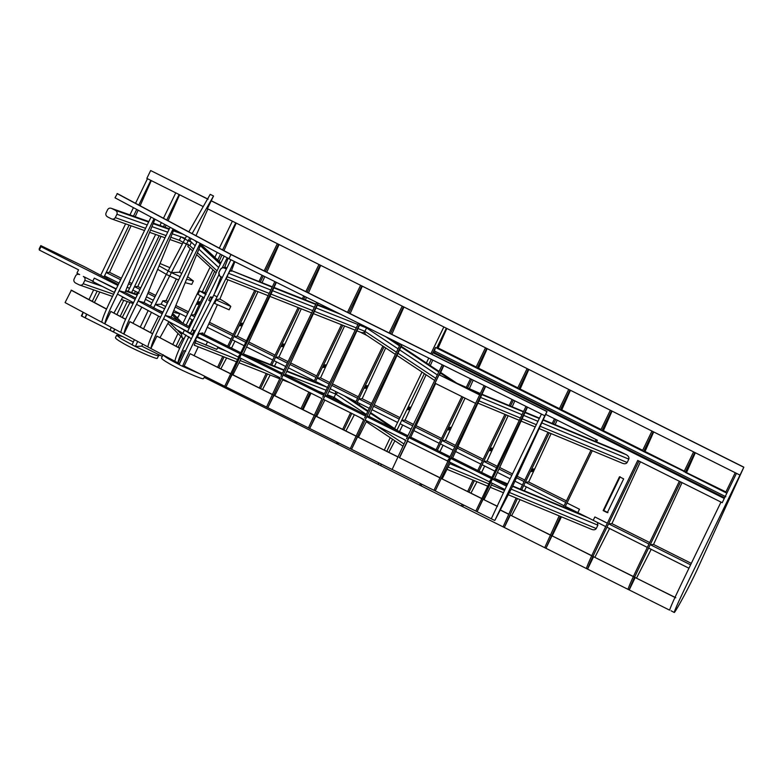 <?xml version="1.0" encoding="UTF-8"?>
<svg xmlns="http://www.w3.org/2000/svg" width="783" height="783" viewBox="0 0 783 783"><rect width="100%" height="100%" fill="white"/><g stroke="black" fill="none" stroke-linecap="round" stroke-linejoin="round"><path stroke-width="1.17" d="M276.379 282.36L243.337 353.975L241.223 354.298L225.964 386.91L224.711 386.283L274.843 281.596L234.244 261.414L217.106 296.806C201.485 326.403 189.936 349.561 182.468 366.278L200.321 374.049L224.711 386.283M272.778 394.642L232.179 374.46L225.964 386.91L266.563 407.082L280.187 377.856L239.588 357.674M232.933 374.832L241.164 358.457M481.829 498.663L441.23 478.491L435.231 490.912L433.978 490.285L484.119 385.588L276.105 282.223L240.312 356.196M494.65 520.431L491.303 518.767L505.652 488.054L541.445 414.08L544.792 415.744L494.905 520.313L512.023 487.506L547.043 411.486L231.377 254.612L117.342 193.577L115.003 197.796L151.041 217.087L114.475 292.519C106.439 308.551 102.221 318.466 101.829 322.253L65.077 302.59L71.39 290.18L106.537 308.991M276.105 282.223L274.843 281.596M272.562 394.671L231.964 374.499M230.711 373.873L190.112 353.691L184.152 366.013L200.321 374.049M230.926 373.843L190.112 353.691M243.337 353.975L282.36 373.364M281.821 374.47L241.223 354.298M140.637 287.899L137.798 286.48L161.014 236.368M165.105 227.295L166.084 225.132M168.061 220.728L179.591 194.771M137.798 286.48L134.48 286.666L131.632 292.539M208.131 199.185L150.659 170.547L146.842 178.387L179.101 194.527L166.74 220.023M164.636 224.369L163.49 226.727M159.155 235.703L132.846 290.043L139.159 293.194M155.621 234.46L128.089 291.315M123.734 300.31L116.921 314.551M111.225 327.284L110.139 330.289L113.476 331.953L114.807 329.203M122.265 317.409L129.998 302.483M134.402 293.498L135.449 291.345M127.277 301.543L120.21 316.312M114.514 329.046L113.476 331.953M175.774 192.863L163.461 218.261M161.357 222.607L159.967 225.484M86.884 314.257L85.171 317.8L81.833 316.136L83.262 312.319M133.364 341.946L81.344 315.921L83.125 312.241M179.101 194.527L203.061 206.516M155.621 295.397L148.936 292.049M134.48 286.666L139.922 289.387M148.271 293.556L154.887 296.874M195.427 315.304L194.409 314.795L202.768 297.1M204.833 292.646L214.611 271.319M219.142 261.336L221.971 255.052M223.958 250.638L236.202 223.086M194.409 314.795L191.091 314.981L186.178 325.111M192.119 233.598L213.534 196.014L207.407 208.689L235.712 222.842L222.587 249.914M220.483 254.26L217.703 260.015M212.966 269.792L202.337 291.775M200.389 295.788L189.457 318.358L193.078 320.169M197.003 304.362L198.236 301.827L199.557 301.749L198.334 304.284L197.003 304.362M210.118 267.14L182.899 323.359M177.995 333.489L172.798 344.461M197.296 303.765L198.334 304.284M178.035 347.261L182.86 338.217M188.742 326.482L192.06 319.66M180.785 336.279L176.077 346.213M232.385 221.178L219.309 248.152M217.204 252.498L214.845 257.362M211.253 200.742L743.85 467.167L691.565 574.585C680.202 597.967 675.749 607.628 674.163 612.433L674.398 612.453C676.62 610.016 689.432 586.359 696.87 570.337L743.85 467.167M142.731 344.148L141.762 346.145L135.381 346.497L132.053 344.833L134.402 339.685M162.277 356.402L141.762 346.145M204.412 377.484L669.592 610.143C671.423 604.633 676.336 594.17 690.596 564.846L650.223 544.655L648.588 548.031L688.962 568.233M675.582 597.752L635.199 577.551L629.209 589.942L627.966 589.325C629.796 583.805 634.71 573.352 648.97 544.028L608.597 523.827L606.962 527.204L647.335 547.405M633.956 576.934L593.573 556.733L587.583 569.124L586.34 568.497C588.17 562.987 593.083 552.524 607.344 523.201L637.734 460.433L638.977 461.06L608.597 523.827C594.336 553.15 589.423 563.613 587.583 569.124M592.33 556.106L552.201 535.895L592.574 556.096M559.17 515.889L544.714 547.679L545.957 548.306L551.946 535.915M550.703 535.288L510.32 515.087L504.33 527.478L503.087 526.851L516.124 498.008M508.461 514.157L500.621 510.232M462.029 504.223L461.461 506.033L462.714 506.66L463.526 504.966M420.363 483.512L419.835 485.206L421.088 485.832L421.851 484.256M378.688 462.812L378.209 464.388L380.704 465.64L381.419 464.162M338.491 442.826L337.835 444.186L336.582 443.57L337.023 442.101M296.816 422.115L296.209 423.368L294.956 422.742L295.348 421.391M253.682 400.681L253.33 401.924L254.583 402.54L255.131 401.405M213.456 380.695L212.956 381.722L211.713 381.096L212.017 379.98M235.712 222.842L277.339 243.67L264.135 270.898M233.432 334.321L209.55 322.371M191.091 314.981L194.703 316.792M208.875 323.878L232.717 335.799L227.677 346.194M231.083 339.186L207.319 327.294M725.841 496.745L434.467 350.99L435.495 347.446L436.738 348.073L446.339 328.204L651.965 431.071L642.373 450.93L643.616 451.556L645.026 451.478L653.697 431.932M651.965 431.071L653.218 431.697L643.616 451.556L725.929 491.949M653.218 431.697L693.591 451.889L683.999 471.757M446.819 328.449L438.147 347.995L436.738 348.073L601.99 430.738L603.399 430.66L642.677 450.303M611.592 410.869L601.99 430.738L642.373 450.93M645.026 451.478L684.303 471.121M121.336 278.239L109.493 272.318L131.084 225.798M135.185 216.734L138.131 210.177M140.118 205.763L151.285 180.609M109.493 272.318L106.175 272.504L104.07 276.839M150.796 180.364L138.816 205.077M136.712 209.423L133.472 216.128M129.126 225.103L104.54 275.88L118.996 283.113M94.381 302.483L99.832 292.039M106.645 278.229L107.144 277.192M97.161 291.119L92.277 301.357M86.551 314.081L85.171 317.8M147.468 178.7L135.537 203.316M133.433 207.661L129.939 214.875M125.593 223.86L100.782 275.097M93.627 289.896L88.988 299.605M106.175 272.504L120.621 279.727M128.97 283.906L131.153 284.992M131.867 283.515L129.645 282.399M129.518 288.379L127.423 287.332M693.591 451.889L735.217 472.717L725.626 492.576L726.869 493.202M735.217 472.717L736.47 473.343L722.229 502.706L724.275 498.477L432.901 352.722L434.565 352.634L435.142 351.332M620.498 451.879L626.283 454.708C628.465 456 629.307 457.468 628.808 459.122L627.173 462.499C626.194 463.908 624.54 464.133 622.201 463.154L539.272 428.663L622.201 463.154M440.653 372.502L456.626 383.102L480.273 393.526L463.585 386.567M480.096 393.869L468.978 389.249L480.185 394.808M649.694 542.541L611.915 523.641L608.597 523.827M611.915 523.641L640.425 461.784M634.201 576.914L593.573 556.733M594.904 557.261L609.565 528.515M724.686 497.763L434.565 352.634M722.229 502.706L638.977 461.06M597.39 522.418L597.879 525.168L596.245 528.545C595.266 529.954 593.622 530.179 591.292 529.22L508.461 494.827L591.292 529.22M567.009 502.999L579.498 509.253L567.009 502.999L592.281 450.724L565.336 506.386L593.269 520.333M605.709 526.587L593.22 520.333L594.855 516.956L607.344 523.201M552.201 535.895L561.421 516.829M565.688 508.001L566.246 506.846M215.599 299.713L230.779 306.437L229.145 309.823L213.965 303.099L215.599 299.713L219.866 299.067L227.912 279.746M212.986 297.295L210.363 296.943L208.728 300.329L210.617 301.435M206.037 294.594L199.587 290.943L197.952 294.33L204.402 297.98M212.252 298.049L210.363 296.943M230.779 306.437C229.527 304.93 225.905 302.473 219.915 299.057L219.876 299.037M197.952 294.33L199.587 290.943L206.183 293.136M210.128 301.132L211.753 297.746M214.63 303.373L216.265 299.987M234.244 261.414L230.897 259.75L226.385 269.068L213.759 295.142L217.106 296.806M182.468 366.278L179.121 364.614C186.589 347.897 198.138 324.739 213.759 295.142M396.423 352.223L364.937 331.317L366.561 327.94L364.937 331.317C364.408 332.951 365.103 334.351 367.031 335.516L395.376 354.376M366.767 327.274L366.561 327.94L366.963 327.372M357.997 328.566L364.937 331.317C363.987 332.736 362.47 333.039 360.405 332.198L356.96 330.857M367.031 335.516L360.405 332.198M479.617 394.896L439.018 374.724L452.28 380.949L440.398 373.06M435.495 347.446L432.099 354.366M446.339 328.204L443.844 326.961L430.856 353.75M230.897 259.75L173.092 228.89L138.151 300.936L162.179 313.797L160.544 317.174C152.509 333.206 148.29 343.12 147.899 346.918L101.829 322.253M197.12 241.751L160.544 317.174L136.516 304.323L138.151 300.936L144.082 302.581L174.022 229.39M173.092 228.89L170.097 227.285L133.521 302.708C125.486 318.75 121.267 328.654 120.876 332.452M133.012 323.164L141.831 307.161M133.521 302.718L135.156 299.331L119.104 290.747L117.47 294.124L133.521 302.708M136.526 304.323C128.49 320.355 124.272 330.26 123.88 334.057L129.88 321.637L152.607 333.656M152.558 333.773L129.88 321.637M135.733 298.117L125.035 292.382L119.104 290.747L154.045 218.692L151.041 217.087M200.125 243.356L165.184 315.402L189.202 328.263L187.568 331.64L224.144 256.217M195.055 331.356L192.207 329.868L190.572 333.245L163.549 318.779L165.184 315.402L171.115 317.046L201.055 243.856M160.035 337.63L168.864 321.627M163.549 318.789C155.514 334.821 151.295 344.726 150.904 348.523L147.899 346.918M179.63 348.122L156.903 336.103L150.904 348.523L174.971 361.286M179.581 348.239L156.903 336.103M144.082 302.581L162.766 312.574M691.311 563.369L653.541 544.469L650.223 544.655C635.953 573.968 631.049 584.431 629.209 589.942M653.541 544.469L682.052 482.602M680.603 481.878L650.223 544.655M675.827 597.742L635.199 577.551M636.53 578.079L651.192 549.333M679.36 481.261L648.97 544.028M191.483 242.221L188.223 240.753L189.799 240.665L191.483 242.221L189.848 245.598L183.261 242.466L179.336 240.205L180.971 236.828L184.896 239.079L166.378 274.373L158.381 269.744M186.53 236.084L184.896 239.079L188.223 240.753L171.35 272.66L159.801 266.23M201.025 244.541L202.983 246.351M180.971 236.828L185.297 238.355M148.858 221.56L111.675 208.454C109.923 207.769 108.583 208.151 107.672 209.59L106.038 212.966C105.47 214.591 105.989 215.902 107.584 216.911L111.294 218.78C113.046 219.465 114.387 219.083 115.297 217.645L116.931 214.258L147.204 224.956M188.84 231.846L210.206 194.35L213.534 196.014M180.178 276.575L171.35 272.66L179.424 272.21L190.171 248.642M168.032 301.602L166.104 300.643L176.292 279.002M196.004 235.683L207.896 208.924M188.145 244.09L188.116 246.557M186.393 244.139L183.065 242.476M148.848 221.589L111.675 208.454L115.385 210.324C116.98 211.332 117.499 212.643 116.931 214.258M497.303 506.356L483.091 499.29L477.092 511.71L475.829 511.084L525.97 406.387L485.372 386.215L435.231 490.912L475.829 511.084M491.303 518.767L477.092 511.71L492.35 479.098L494.464 478.775L527.497 407.15M497.518 506.327L483.091 499.29M720.986 502.079L690.596 564.846M484.051 499.632L492.282 483.258M541.445 414.08L527.223 407.013L491.43 480.997M527.223 407.013L525.97 406.387M482.044 498.634L441.23 478.491M494.464 478.775L507.1 485.049M506.562 486.165L492.35 479.098M144.483 230.525L111.294 218.78M307.063 292.225L320.218 265.114L403.47 306.76L390.423 333.656M384.042 346.849L356.696 403.333M371.622 403.441L362.167 398.713L358.839 398.899L357.205 402.276L369.273 408.315M362.167 398.713L385.676 347.936M391.803 334.341L403.95 307.005M365.984 385.735L367.315 385.667L366.082 388.202L364.761 388.27L365.984 385.735M382.867 346.066L355.521 402.55M350.549 412.817L342.651 429.358M402.217 306.133L389.171 333.029M364.839 387.575L366.082 388.202M345.9 430.973L354.366 414.716M359.143 404.958L359.818 403.578M351.792 413.434L343.903 429.984M338.266 442.718L337.835 444.186M329.819 382.535L320.541 377.886L317.213 378.072L329.105 384.022M331.894 385.412L357.596 398.273M358.311 396.785L332.599 383.924M399.937 417.603L374.401 404.831M358.839 398.899L370.907 404.928M373.697 406.328L399.222 419.091L394.612 428.595M403.47 306.76L443.844 326.961M547.953 432.275L520.401 489.189M566.442 500.895L528.662 482.005L525.344 482.181L523.71 485.568L564.083 505.759M528.662 482.005L551.105 433.586M555.137 424.66L557.173 420.138M597.351 440.232L596.548 441.896L597.351 440.232L555.734 419.414L553.512 423.985M549.245 432.813L521.693 489.718M532.479 469.027L533.81 468.958L532.587 471.493L531.256 471.562L532.479 469.027M517.416 498.546L504.33 527.478M550.948 535.269L510.32 515.087M511.651 515.615L520.049 499.642M524.385 490.843L526.313 486.869M531.334 470.867L532.587 471.493M555.734 419.414L554.481 418.788L552.221 423.456M554.481 418.788L545.731 414.413M522.457 484.941L515.038 481.222M510.125 478.775L497.489 472.452M494.68 471.043L482.083 464.74L483.718 461.363L496.305 467.657M525.344 482.181L565.717 502.383L563.447 507.071M499.094 469.056L511.759 475.389M516.643 477.836L524.091 481.555M506.21 414.902L483.718 461.363L487.036 461.177L508.147 415.714M524.816 480.077L517.348 476.338M512.474 473.901L499.799 467.559M497.029 466.179L487.036 461.177M239.97 353.671L199.371 333.499L202.895 332.961L202.543 333.705M231.514 270.615L234.861 261.718M194.145 355.56L198.265 346.81M204.03 334.439L217.459 304.616M184.152 366.013L182.478 366.268M272.141 287.175L231.2 270.507L231.249 271.29L231.2 270.507L272.327 286.793L231.259 270.507M230.359 270.634L228.509 273.267L226.209 279.081L268.031 295.641M199.371 333.499L194.84 340.448L216.813 349.375L217.987 346.947M196.102 340.262L194.233 345.225L236.114 361.658M185.679 351.352L183.927 350.569L177.976 362.891L179.522 363.713M177.976 362.891L174.863 361.257C175.607 357.068 179.297 348.327 185.933 335.026M163.187 354.983C164.587 356.666 169.901 359.877 179.131 364.604M183.927 350.569L185.268 351.293L179.307 363.606M195.368 330.739L192.207 329.868L218.849 274.813L219.769 275.91M201.485 333.176L240.508 352.565M623.65 478.873L607.314 512.669L603.145 510.585L619.49 476.788L623.65 478.873M607.98 512.63L603.81 510.545L620.156 476.749M603.81 510.545L603.145 510.585M607.393 523.201L594.855 516.956M227.148 257.822L222.255 267.825L220.542 269.235C221.452 267.796 222.803 267.434 224.584 268.148L223.85 267.463L224.525 267.649L228.078 258.321M223.85 267.463L222.255 267.825M214.327 293.987L220.992 276.849M188.938 336.631C182.302 349.932 178.612 358.673 177.858 362.862M220.463 269.166L218.839 272.553L218.849 274.813M125.525 319.317L110.834 311.448L104.824 323.859C105.225 320.071 109.444 310.156 117.479 294.124M125.583 319.19L110.834 311.448M170.097 227.285L154.045 218.692M222.303 277.515L219.7 276.037L218.839 272.553M191.277 238.619L189.799 240.665M193.988 330.817L192.354 334.204L193.362 334.742L190.572 333.245M171.115 317.046L189.789 327.04M171.35 272.66L169.715 276.037L166.27 274.383L178.544 279.952M189.809 237.836L188.223 240.753M150.463 332.501L158.577 316.126M169.598 276.047L153.683 307.719M151.452 312.309L143.553 328.811M137.681 341.447L135.381 346.497L121.218 338.873L116.647 335.183L122.588 336.553M166.104 300.643L162.786 300.819L161.151 304.205L155.269 304.528L153.634 307.905M140.274 327.049L148.163 310.548M150.405 305.967L166.27 274.383M188.243 277.143L193.381 280.989L191.747 284.366L185.953 282.878M169.764 267.62L160.76 263.822M179.424 272.21L181.695 273.424M193.381 280.989L187.343 279.404M220.542 269.235L218.907 272.611M226.385 269.068L224.584 268.148M157.608 354.073C159.194 355.267 159.487 355.864 158.509 355.844C154.819 355.276 147.116 352.154 135.381 346.497M116.647 335.183L115.424 337.718C115.62 338.579 117.842 340.223 122.07 342.641C130.614 347.975 156.492 359.534 157.285 358.379L158.509 355.844M162.786 300.819L167.317 303.09M175.637 307.249L187.763 313.317M188.478 311.83L176.302 305.742M186.129 316.694L179.816 313.543L178.181 317.125L176.488 317.154M277.339 243.67L278.591 244.296L265.388 271.515M263.294 275.851L260.308 282.017M256.021 290.885L228.93 346.82M246.224 340.713L237.288 336.24L233.97 336.426L232.336 339.812L243.875 345.577M237.288 336.24L257.989 291.658M262.051 282.702L264.801 276.605M266.778 272.21L279.071 244.531M241.105 323.271L242.436 323.193L241.213 325.728L239.882 325.806L241.105 323.271M222.744 356.412L217.615 367.227M239.96 325.111L241.213 325.728M220.845 368.832L226.63 357.939M231.533 348.102L234.939 341.114M262.041 275.234L259.007 281.498M254.72 290.366L232.717 335.799M224.046 356.921L218.868 367.853M213.26 380.597L212.956 381.722M275.058 355.139L248.994 342.102M233.97 336.426L245.5 342.2M248.289 343.59L274.344 356.627L270.487 364.584M272.709 360.004L246.684 346.986M278.591 244.296L318.965 264.488L305.82 291.609M125.035 292.382L154.975 219.191M113.966 312.965L122.784 296.963M114.475 292.519L116.099 289.133L94.293 278.131L92.658 281.508L114.465 292.519M179.043 327.079L193.127 335.408M175.676 328.929L191.492 338.785M182.723 333.695L184.357 330.309M181.92 333.215L181.421 334.263L177.986 330.827M184.064 338.873L182.194 337.679L181.421 334.263M93.441 281.537L83.321 276.428C84.897 277.427 85.396 278.728 84.838 280.353L83.204 283.73C82.293 285.169 80.962 285.55 79.23 284.885L75.579 283.035C74.003 282.037 73.494 280.735 74.062 279.12L75.687 275.733C76.607 274.295 77.928 273.913 79.66 274.588L76.92 273.198L78.554 269.822L39.336 250.051L40.97 246.674L40.785 245.608L84.133 266.563L118.311 284.532M239.05 355.57L238.335 357.058L207.515 341.819L205.88 345.205M196.474 337.072L207.515 341.819M208.63 342.288L197.737 336.876M433.978 490.285L392.126 469.487L405.751 440.252L365.152 420.079L351.528 449.305L266.563 407.082M350.275 448.688L363.899 419.453L323.301 399.281L309.676 428.507L315.882 416.067L356.48 436.239M308.414 427.88L322.048 398.655L281.449 378.473L267.815 407.708L274.03 395.258L314.629 415.44M164.587 308.766L155.269 304.528M179.816 313.543L174.1 310.675M165.693 306.476L161.151 304.205M179.816 313.738L173.356 312.3M327.705 387.516L315.578 381.448L317.213 378.072L315.246 382.143M332.932 398.498L334.077 397.402L333.93 398.997M303.06 409.685L311.037 393.183M316.195 382.515L316.489 381.908M337.982 392.655L335.711 394.025L335.408 391.373M310.117 392.723L302.218 409.274M296.6 422.017L296.209 423.368M355.962 401.65L330.289 388.808M397.578 422.468L372.091 409.715M361.844 285.942L348.748 312.946M342.788 325.248L317.213 378.072M320.541 377.886L344.579 325.953M350.128 313.631L362.323 286.177M324.358 364.917L325.689 364.839L324.465 367.374L323.134 367.452L324.358 364.917M341.486 324.73L313.944 381.634M308.864 392.107L300.975 408.648M323.213 366.747L324.465 367.374M360.591 285.315L347.495 312.319M442.199 478.834L450.431 462.459M485.646 386.352L452.613 457.977L450.499 458.3L449.579 460.198M485.372 386.215L484.119 385.588M439.977 477.865L399.379 457.693L440.193 477.836M443.521 365.416L399.379 457.693M407.003 440.878L447.602 461.05L448.326 459.572M452.613 457.977L491.626 477.366M491.098 478.472L450.499 458.3M329.046 391.412L335.711 394.025L334.077 397.402L327.421 394.798M544.792 415.744L547.043 411.486M546.837 411.515L230.965 254.544L228.92 258.772M671.07 610.779L674.163 612.433M112.576 296.454L79.23 284.885M138.19 292.999L136.966 293.126L137.632 294.163M153.223 300.232L146.724 296.982M145.599 299.39L151.931 302.855M500.68 510.125L508.51 514.04M39.336 250.051L39.15 248.984L40.785 245.608M117.871 285.443L40.97 246.674M116.246 288.829L94.293 278.131M566.97 503.009L564.739 507.609M560.462 516.428L545.957 548.306M162.962 312.153L156.992 309.491M204.911 376.447L203.345 378.698C202.562 379.853 176.684 368.284 168.13 362.95C163.901 360.532 161.689 358.898 161.484 358.037L163.128 354.65M392.126 469.487L351.528 449.305L357.528 436.894L398.341 457.037M577.864 512.63L579.498 509.253M596.108 439.615L595.256 441.358M590.989 450.186L565.717 502.383M150.659 170.547L207.466 198.97M211.204 200.839L743.605 467.167M304.969 296.561L303.696 299.194M299.409 308.062L271.789 365.093M288.027 361.629L278.914 357.068L275.587 357.254L273.952 360.63L285.678 366.493M278.914 357.068L301.289 308.805M305.331 299.85L306.476 297.315M308.453 292.92L320.697 265.359M282.732 344.089L284.063 344.021L282.839 346.556L281.508 346.624L282.732 344.089M266.191 373.462L259.3 387.937M281.586 345.929L282.839 346.556M262.53 389.543L270.145 375.008M274.51 366.16L276.565 361.932M303.716 295.945L302.395 298.685M298.108 307.543L274.344 356.627M267.492 373.971L260.543 388.564M254.935 401.307L254.583 402.54M275.587 357.254L287.302 363.106M290.092 364.506L315.97 377.445M316.684 375.967L290.796 363.009M314.326 380.822L288.487 367.902M398.126 457.066L357.528 436.894M356.275 436.268L315.676 416.096M314.414 415.47L273.815 395.298M694.844 452.515L685.242 472.374L725.626 492.576M438.147 347.995L476.172 367.012M486.713 348.406L477.121 368.264L478.53 368.186L517.798 387.83M528.339 369.224L518.747 389.092L520.157 389.014L559.424 408.657M569.965 390.051L560.364 409.91L561.783 409.832L601.05 429.476M411.075 429.221L400.084 423.72L401.718 420.344L412.71 425.844M415.499 427.234L440.839 439.919L436.072 449.755M424.347 373.608L401.718 420.344L405.036 420.158L426.099 374.773M441.563 438.431L416.194 425.746M413.424 424.357L405.036 420.158M483.189 459.249L457.996 446.653M455.226 445.263L445.41 440.359L465.043 398.136M452.877 450.127L440.457 443.922L442.092 440.535L454.512 446.75M457.301 448.15L482.465 460.737L477.757 470.466M463.096 397.167L442.092 440.535L445.41 440.359M439.204 443.295L413.894 430.63M480.831 464.113L455.686 451.537M577.825 512.63L579.459 509.253M401.659 344.618L365.152 420.079M359.808 323.819L323.301 399.281M317.957 303.021L281.449 378.473M323.682 395.268L283.084 375.096L285.198 374.773L324.211 394.162M407.385 436.875L366.787 416.693L368.901 416.37L407.923 435.769M505.652 488.054L504.937 489.541L490.716 482.475M490.178 480.37L489.463 481.848L448.865 461.676M365.534 416.076L324.935 395.895L327.049 395.572L366.062 414.961M280.911 376.369L316.704 302.395M406.465 438.774L442.258 364.79M322.762 397.167L358.555 323.193M364.614 417.975L400.407 343.991M324.015 397.793L324.935 395.895M407.728 439.39L408.638 437.491L410.752 437.178L449.775 456.567M449.236 457.673L408.638 437.491M365.867 418.592L366.787 416.693M282.164 376.995L283.084 375.096M115.923 289.044L114.289 292.421M407.767 440.76L399.594 457.663M410.752 437.178L435.651 383.533M439.664 374.675L443.795 365.553M439.018 374.724L434.937 383.171L475.535 403.353M274.784 395.64L283.015 379.256M285.198 374.773L318.231 303.158M316.635 416.439L324.867 400.054M327.049 395.572L360.082 323.956M358.487 437.237L366.728 420.853M368.901 416.37L401.933 344.755M401.718 420.344L396.961 430.161M392.567 439.234L386.831 451.321M381.194 464.055L380.704 465.64M388.828 452.31L394.916 440.79M399.496 431.58L402.687 425.022M390.228 437.668L384.326 450.078M430.278 365.573L432.754 360.063M431.257 359.319L428.732 364.545M408.853 407.189L410.184 407.111L408.961 409.646L407.63 409.724L408.853 407.189M407.914 409.127L408.961 409.646M428.751 358.076L426.383 362.989M421.998 372.042L399.222 419.091M512.19 406.788L514.852 400.867M513.364 400.123L510.477 406.083M490.863 448.209L492.184 448.13L490.961 450.665L489.629 450.744L490.863 448.209M473.079 480.126L467.676 491.499M489.718 450.039L490.961 450.665M483.718 461.363L479 471.092M474.371 480.664L468.929 492.115M463.282 504.849L462.714 506.66M470.945 493.124L476.955 481.741M481.604 472.384L484.687 466.042M512.111 399.506L509.185 405.545M504.918 414.364L482.465 460.737M469.232 388.916L473.177 380.156M471.679 379.412L467.441 388.172M449.236 427.381L450.558 427.312L449.334 429.847L448.003 429.916L449.236 427.381M448.091 429.221L449.334 429.847M442.092 440.535L437.325 450.382M421.616 484.139L421.088 485.832M439.929 451.674L443.061 445.224M470.436 378.796L466.149 387.634M461.843 396.55L440.839 439.919M686.652 472.296L695.324 452.76M520.157 389.014L528.819 369.468M527.096 368.607L517.494 388.466M478.53 368.186L487.202 348.65M485.47 347.779L475.868 367.638M561.783 409.832L570.445 390.286M568.722 389.425L559.121 409.284M603.399 430.66L612.071 411.114M610.349 410.243L600.747 430.112M106.478 309.119L71.087 290.17M230.965 254.544L117.039 193.567M478.031 403.167L519.227 420.305L478.022 403.176M535.19 426.97L521.165 421.127L535.2 426.95M627.173 462.499L540.319 426.353M536.296 424.68L522.212 418.817M520.323 418.034L479.069 400.867M480.625 397.451L521.958 414.657M523.768 415.401L537.941 421.303M541.875 422.937L628.808 459.122M626.283 454.708L543.148 420.109M539.291 418.504L525.041 412.572M523.318 411.858L481.907 394.622M482.064 394.27L523.484 411.506L482.064 394.26M539.467 418.142L525.207 412.21L539.467 418.161M620.899 452.026L543.314 419.747L621.291 452.212M449.834 463.673L468.361 471.366M511.221 489.169L597.879 525.168M588.062 517.729L512.571 486.37M507.482 484.256L495.394 479.235M596.245 528.545L509.576 492.546M504.497 490.432L491.43 485.01M488.523 483.796L448.179 467.04M490.227 476.661L491.675 477.268M507.658 483.894L494.611 478.472L507.648 483.904M512.738 486.018L583.09 515.243M487.418 486.086L447.054 469.32L487.418 486.067M503.391 492.722L490.305 487.29L503.4 492.713M435.71 378.306L398.067 353.309M359.544 325.151L366.561 327.94L398.058 348.846M399.624 349.884L437.345 374.93M438.774 371.984L400.974 346.889M399.487 345.9L385.324 336.494M389.66 338.657L399.751 345.352M401.229 346.331L439.038 371.436M152.127 226.688L167.689 232.189M172.338 233.833L180.951 236.867M179.532 240.332L171.007 237.318M166.045 235.566L150.786 230.173M145.55 228.323L115.297 217.645M183.085 234.234L173.474 230.848M169.108 229.302L153.262 223.703M148.613 222.059L115.385 210.324M169.353 228.802L153.458 223.184L169.343 228.822M173.66 230.349L180.002 232.59M216.999 270.84L197.619 252.87M193.528 249.082L189.721 245.539M191.453 242.26L195.182 245.715M198.999 249.258L218.643 267.473M220.268 264.135L200.36 245.676M196.807 242.378L194.781 240.498M200.8 244.511L220.796 263.059M224.838 266.817L226.659 268.5M175.803 328.654L168.834 321.676M178.044 320.756L172.152 314.864M243.347 353.955L284.023 369.909L243.356 353.936M286.979 371.073L323.389 385.353M172.73 313.64L181.93 322.841M327.46 387.419L286.784 371.465M283.837 370.31L247.575 356.079M217.625 347.701L226.561 351.205M279.737 372.062L282.467 373.139M285.423 374.294L326.1 390.257M324.465 393.634L318.162 391.157M264.987 370.3L240.136 360.552M237.2 359.397L194.879 342.797M736.47 473.343L739.798 475.007M125.897 290.591L137.436 294.584M137.191 295.074L125.662 291.09M84.838 280.353L102.426 286.431M134.96 297.697L135.802 297.99M125.231 298.274L122.588 297.364M113.633 294.261L83.204 283.73M320.218 265.114L318.965 264.488M348.533 397.93L368.02 410.918M370.672 412.69L397.607 430.64M393.291 428.497L370.408 413.248M367.746 411.476L344.119 395.728M335.711 394.025L366.327 414.422M368.989 416.204L370.271 417.055M403.108 438.94L405.584 440.594M403.95 443.971L376.731 425.835M343.894 403.95L334.077 397.402M356.275 327.891L314.521 311.35M312.701 310.636L271.045 294.134M269.127 293.38L226.874 276.644M228.509 273.267L270.771 290.004M272.592 290.718L314.345 307.259M316.068 307.934L357.919 324.514M340.781 314.365L317.36 305.086M315.715 304.43L273.884 287.87M274.06 287.478L315.901 304.049L274.07 287.459M336.044 312.006L317.546 304.675L336.24 312.104M582.895 515.145L512.748 486.008M491.675 477.258L490.021 476.563M397.069 355.502L434.663 380.46M389.924 338.785L399.77 345.313M401.239 346.292L439.057 371.396M440.663 372.463L456.89 383.239M149.925 232.443L164.968 237.758M170.136 239.588L182.302 243.885M173.669 230.319L179.845 232.502M216.098 272.69L196.856 254.847M192.628 250.922L187.812 246.459M200.849 244.384L220.855 262.931M224.887 266.68L226.718 268.373M286.979 371.054L323.203 385.265M239.03 362.803L279.746 378.776M282.692 379.931L290.659 383.053M137.446 294.555L125.916 290.562M121.492 299.537L133.11 303.559M167.953 323.438L182.194 337.679M182.439 323.105L172.808 313.474M136.448 294.202L136.966 293.126M348.797 398.067L368.03 410.889M370.692 412.661L397.872 430.777M359.926 417.476L363.655 419.962M366.297 421.724L402.912 446.124M270.008 296.424L311.605 312.897M313.484 313.64L355.179 330.152"/></g></svg>
